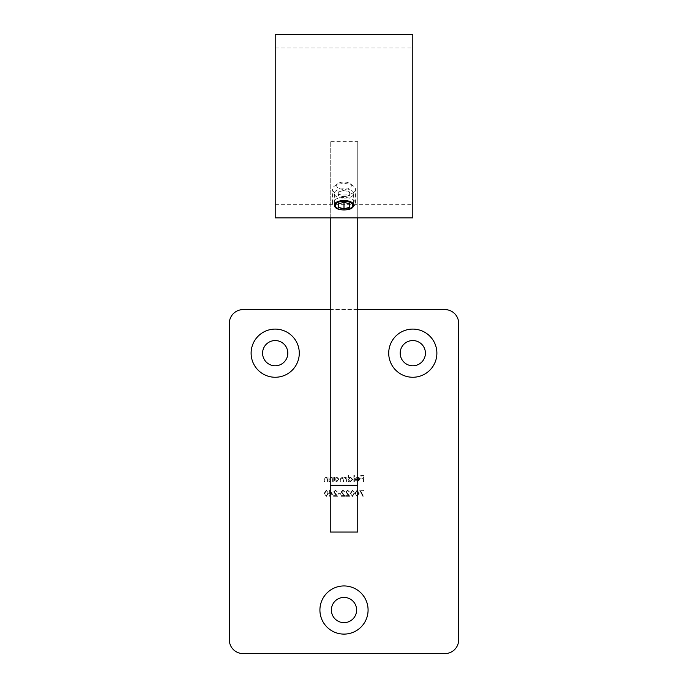 <?xml version="1.0" encoding="UTF-8"?>
<svg xmlns="http://www.w3.org/2000/svg" width="688" height="688" viewBox="0 0 688 688"><rect width="100%" height="100%" fill="white"/><g stroke="black" fill="none" stroke-linecap="round" stroke-linejoin="round"><path stroke-width="0.52" stroke-dasharray="3.44 2.58" d="M333.035 494.896L329.612 490.08L329.612 494.276L328.907 494.276L328.907 494.896L329.612 494.896L329.612 496.297L330.154 496.297L330.154 494.896L333.035 494.896L329.612 490.08L329.612 494.276L328.907 494.276L328.907 494.896L329.612 494.896L329.612 496.297L330.154 496.297L330.154 494.896L333.035 494.896M340.5 494.276L340.5 493.657L338.169 493.657L338.169 494.276L340.5 494.276L340.5 493.657L338.169 493.657L338.169 494.276L340.5 494.276M347.646 490.699L349.599 492.101L347.621 490.08L345.789 491.877L348.532 495.678L345.711 495.678L345.711 496.297L349.831 496.297L346.331 491.929L347.646 490.699L349.599 492.101L347.621 490.08L345.789 491.877L348.532 495.678L345.711 495.678L345.711 496.297L349.831 496.297L346.331 491.929L347.646 490.699M357.141 496.452L359.17 493.27L357.141 490.08L355.042 493.27L357.141 496.452L359.17 493.27L357.141 490.08L355.042 493.27L357.141 496.452M328.09 481.6L328.09 477.162L327.548 477.162L327.548 477.962L325.863 477.085L324.203 479.338L324.203 481.6L324.745 481.6L324.813 478.504L325.957 477.635L327.462 478.805L327.548 481.6L328.09 481.6L328.09 477.162L327.548 477.162L327.548 477.962L325.863 477.085L324.203 479.338L324.203 481.6L324.745 481.6L324.813 478.504L325.957 477.635L327.462 478.805L327.548 481.6L328.09 481.6M335.013 477.162L334.471 477.162L334.471 481.6L335.013 481.6L335.013 480.835L336.828 481.677L339.141 479.373L336.81 477.085L335.013 477.988L335.013 477.162L334.471 477.162L334.471 481.6L335.013 481.6L335.013 480.835L336.828 481.677L339.141 479.373L336.81 477.085L335.013 477.988L335.013 477.162M348.627 475.374L348.085 475.374L348.085 481.6L348.627 481.6L348.627 480.835L350.441 481.677L352.755 479.373L350.424 477.085L348.627 478.022L348.627 475.374L348.085 475.374L348.085 481.6L348.627 481.6L348.627 480.835L350.441 481.677L352.755 479.373L350.424 477.085L348.627 478.022L348.627 475.374M357.743 481.136L355.627 480.456L357.674 481.677L359.91 479.398L359.394 477.911L357.665 477.085L355.877 477.962L355.395 479.502L359.368 479.502L357.743 481.136L355.627 480.456L357.674 481.677L359.91 479.398L359.394 477.911L357.665 477.085L355.877 477.962L355.395 479.502L359.368 479.502L357.743 481.136M229.336 323.36L229.336 639.84A13.76 13.76 0 0 0 243.096 653.6L444.904 653.6A13.76 13.76 0 0 0 458.664 639.84L458.664 323.36A13.76 13.76 0 0 0 444.904 309.6L243.096 309.6A13.76 13.76 0 0 0 229.336 323.36M356.616 610.024A12.616 12.616 0 0 0 337.696 599.102A12.616 12.616 0 0 0 337.696 620.954A12.616 12.616 0 0 0 356.616 610.024M425.416 353.176A12.616 12.616 0 0 0 406.496 342.246A12.616 12.616 0 0 0 406.496 364.098A12.616 12.616 0 0 0 425.416 353.176M287.816 353.176A12.616 12.616 0 0 0 268.896 342.246A12.616 12.616 0 0 0 268.896 364.098A12.616 12.616 0 0 0 287.816 353.176M363.642 481.6L363.642 475.528L360.684 475.528L360.684 476.156L363.101 476.156L363.101 478.022L360.684 478.022L360.684 478.642L363.101 478.642L363.101 481.6L363.642 481.6L363.642 475.528L360.684 475.528L360.684 476.156L363.101 476.156L363.101 478.022L360.684 478.022L360.684 478.642L363.101 478.642L363.101 481.6L363.642 481.6M354.389 481.6L354.389 475.374L353.838 475.374L353.838 481.6L354.389 481.6L354.389 475.374L353.838 475.374L353.838 481.6L354.389 481.6M346.838 481.6L346.838 477.162L346.296 477.162L346.296 477.936L344.765 477.085L343.355 478.16L341.73 477.085L340.225 479.201L340.225 481.6L340.775 481.6L340.775 479.192L341.824 477.635L343.26 479.871L343.26 481.6L343.802 481.6L343.802 479.347L344.86 477.635L346.296 479.734L346.296 481.6L346.838 481.6L346.838 477.162L346.296 477.162L346.296 477.936L344.765 477.085L343.355 478.16L341.73 477.085L340.225 479.201L340.225 481.6L340.775 481.6L340.775 479.192L341.824 477.635L343.26 479.871L343.26 481.6L343.802 481.6L343.802 479.347L344.86 477.635L346.296 479.734L346.296 481.6L346.838 481.6M333.224 481.6L333.224 477.162L332.682 477.162L332.682 477.962L330.997 477.085L329.337 479.338L329.337 481.6L329.879 481.6L329.948 478.504L331.091 477.635L332.596 478.805L332.682 481.6L333.224 481.6L333.224 477.162L332.682 477.162L332.682 477.962L330.997 477.085L329.337 479.338L329.337 481.6L329.879 481.6L329.948 478.504L331.091 477.635L332.596 478.805L332.682 481.6L333.224 481.6M363.445 490.854L363.445 490.234L359.712 490.234L362.903 496.452L363.376 496.194L360.632 490.854L363.445 490.854L363.445 490.234L359.712 490.234L362.903 496.452L363.376 496.194L360.632 490.854L363.445 490.854M352.471 496.452L354.501 493.27L352.471 490.08L350.381 493.27L352.471 496.452L354.501 493.27L352.471 490.08L350.381 493.27L352.471 496.452M342.985 490.699L344.937 492.101L342.951 490.08L341.119 491.877L343.871 495.678L341.042 495.678L341.042 496.297L345.17 496.297L341.669 491.929L342.985 490.699L344.937 492.101L342.951 490.08L341.119 491.877L343.871 495.678L341.042 495.678L341.042 496.297L345.17 496.297L341.669 491.929L342.985 490.699M335.512 490.699L337.464 492.101L335.486 490.08L333.654 491.877L336.398 495.678L333.577 495.678L333.577 496.297L337.696 496.297L334.196 491.929L335.512 490.699L337.464 492.101L335.486 490.08L333.654 491.877L336.398 495.678L333.577 495.678L333.577 496.297L337.696 496.297L334.196 491.929L335.512 490.699M326.336 496.452L328.365 493.27L326.336 490.08L324.237 493.27L326.336 496.452L328.365 493.27L326.336 490.08L324.237 493.27L326.336 496.452M357.76 532.056L357.76 309.6L330.24 309.6L330.24 532.056M330.24 309.6L330.24 141.633L357.76 141.633L357.76 309.6M357.76 217.855L357.76 141.633M330.24 217.855L330.24 141.633M412.8 217.864L412.8 34.4M275.2 217.864L275.2 34.4M412.8 126.136L412.8 47.928L412.8 126.136M275.2 126.136L275.2 47.928L275.2 126.136M344 198.161C349.857 198.049 353.064 196.613 353.632 193.861C354.225 187.084 333.775 187.084 334.368 193.861C334.936 196.613 338.143 198.041 344 198.161M368.08 610.024A24.08 24.08 0 0 0 331.96 589.169A24.08 24.08 0 0 0 331.96 630.879A24.08 24.08 0 0 0 368.08 610.024M436.88 353.176A24.08 24.08 0 0 0 400.76 332.321A24.08 24.08 0 0 0 400.76 374.031A24.08 24.08 0 0 0 436.88 353.176M299.28 353.176A24.08 24.08 0 0 0 263.16 332.321A24.08 24.08 0 0 0 263.16 374.031A24.08 24.08 0 0 0 299.28 353.176M359.308 478.951L355.937 478.951L357.64 477.635L359.308 478.951L355.937 478.951L357.64 477.635L359.308 478.951M350.424 481.136L348.627 479.39L350.416 477.635L352.204 479.373L350.424 481.136L348.627 479.39L350.416 477.635L352.204 479.373L350.424 481.136M336.81 481.136L335.013 479.39L336.802 477.635L338.591 479.373L336.81 481.136L335.013 479.39L336.802 477.635L338.591 479.373L336.81 481.136M355.593 493.262L357.124 490.699L358.629 493.262L357.124 495.833L355.825 494.792L355.593 493.262L357.124 490.699L358.629 493.262L357.124 495.833L355.825 494.792L355.593 493.262M350.923 493.262L352.454 490.699L353.959 493.262L352.454 495.833L351.155 494.792L350.923 493.262L352.454 490.699L353.959 493.262L352.454 495.833L351.155 494.792L350.923 493.262M331.96 494.276L330.154 494.276L330.154 491.645L331.96 494.276L330.154 494.276L330.154 491.645L331.96 494.276M324.788 493.262L326.318 490.699L327.823 493.262L326.318 495.833L325.011 494.792L324.788 493.262L326.318 490.699L327.823 493.262L326.318 495.833L325.011 494.792L324.788 493.262M344 190.352L341.136 191.178A5.736 2.864 0 0 1 342.409 190.903A5.736 2.864 0 0 1 345.591 190.903A5.736 2.864 0 0 1 346.864 191.178L344 190.352L344 202.263L344 196.974L346.864 196.14A5.736 2.864 180 0 0 349.736 193.663L349.736 192.004L346.864 191.178A5.736 2.864 0 0 1 349.736 193.663L349.736 192.004M344 196.974L341.136 196.14A5.736 2.864 0 0 1 338.264 193.663L338.264 195.315L341.136 196.14A5.736 2.864 0 0 0 346.864 196.14L349.736 195.315M349.736 208.154A11.464 5.736 0 0 1 334.635 206.503A11.464 5.736 0 0 1 334.067 206.056A11.464 5.736 0 0 1 332.536 203.192A11.464 5.736 0 0 1 344 197.456A11.464 5.736 0 0 1 355.464 203.192A11.464 5.736 0 0 1 353.365 206.503A11.464 5.736 0 0 1 349.736 208.154M334.067 192.158A11.464 5.736 0 0 1 332.536 189.295A11.464 5.736 0 0 1 334.635 185.984A11.464 5.736 0 0 1 353.365 185.984A11.464 5.736 0 0 1 355.464 189.295A11.464 5.736 0 0 1 346.967 194.833A11.464 5.736 0 0 1 334.067 192.158M337.645 187.549A7.336 3.672 0 0 1 338.006 183.601A7.336 3.672 0 0 1 349.994 183.601A7.336 3.672 0 0 1 347.956 188.804A7.336 3.672 0 0 1 337.645 187.549M338.264 195.315L338.264 193.663A5.736 2.864 0 0 1 341.136 191.178L338.264 192.004M275.2 204.336L412.8 204.336M275.2 47.928L412.8 47.928M334.368 193.861L334.368 205.574M353.632 193.861L353.632 205.574M355.464 203.192L355.464 189.295M332.536 203.192L332.536 189.295M338.006 183.601L334.635 185.984M349.994 183.601L353.365 185.984M351.112 208.094L353.365 206.503M336.888 208.094L334.635 206.503M345.591 190.903L342.409 190.903"/><path stroke-width="1.03" d="M330.24 309.6L243.096 309.6A13.76 13.76 0 0 0 229.336 323.36L229.336 639.84A13.76 13.76 0 0 0 243.096 653.6L444.904 653.6A13.76 13.76 0 0 0 458.664 639.84L458.664 323.36A13.76 13.76 0 0 0 444.904 309.6L357.76 309.6M299.28 353.176A24.08 24.08 0 0 0 263.16 332.321A24.08 24.08 0 0 0 263.16 374.031A24.08 24.08 0 0 0 299.28 353.176M436.88 353.176A24.08 24.08 0 0 0 400.76 332.321A24.08 24.08 0 0 0 400.76 374.031A24.08 24.08 0 0 0 436.88 353.176M368.08 610.024A24.08 24.08 0 0 0 331.96 589.169A24.08 24.08 0 0 0 331.96 630.879A24.08 24.08 0 0 0 368.08 610.024M357.76 485.255L357.76 532.056L330.24 532.056L330.24 217.855L357.76 217.855L357.76 485.255L330.24 485.255M330.24 217.864L275.2 217.864L275.2 34.4L412.8 34.4L412.8 217.864L357.76 217.864M344 209.952C338.152 209.814 334.936 208.352 334.368 205.574C333.775 198.884 354.225 198.892 353.632 205.574C353.064 208.352 349.857 209.814 344 209.952M356.616 610.024A12.616 12.616 0 0 0 337.696 599.102A12.616 12.616 0 0 0 337.696 620.954A12.616 12.616 0 0 0 356.616 610.024M425.416 353.176A12.616 12.616 0 0 0 406.496 342.246A12.616 12.616 0 0 0 406.496 364.098A12.616 12.616 0 0 0 425.416 353.176M287.816 353.176A12.616 12.616 0 0 0 268.896 342.246A12.616 12.616 0 0 0 268.896 364.098A12.616 12.616 0 0 0 287.816 353.176M338.264 203.923L338.264 207.234L344 208.885L349.736 207.234L349.736 203.923L344 202.263L338.264 203.923L338.264 207.234M348.36 209.35A8.712 4.36 180 0 0 351.112 208.094A8.712 4.36 180 0 0 349.805 202.324A8.712 4.36 180 0 0 338.195 202.324A8.712 4.36 180 0 0 336.888 208.094A8.712 4.36 180 0 0 348.36 209.35M349.736 203.923L349.736 207.234M344 202.263L344 208.885"/></g></svg>
